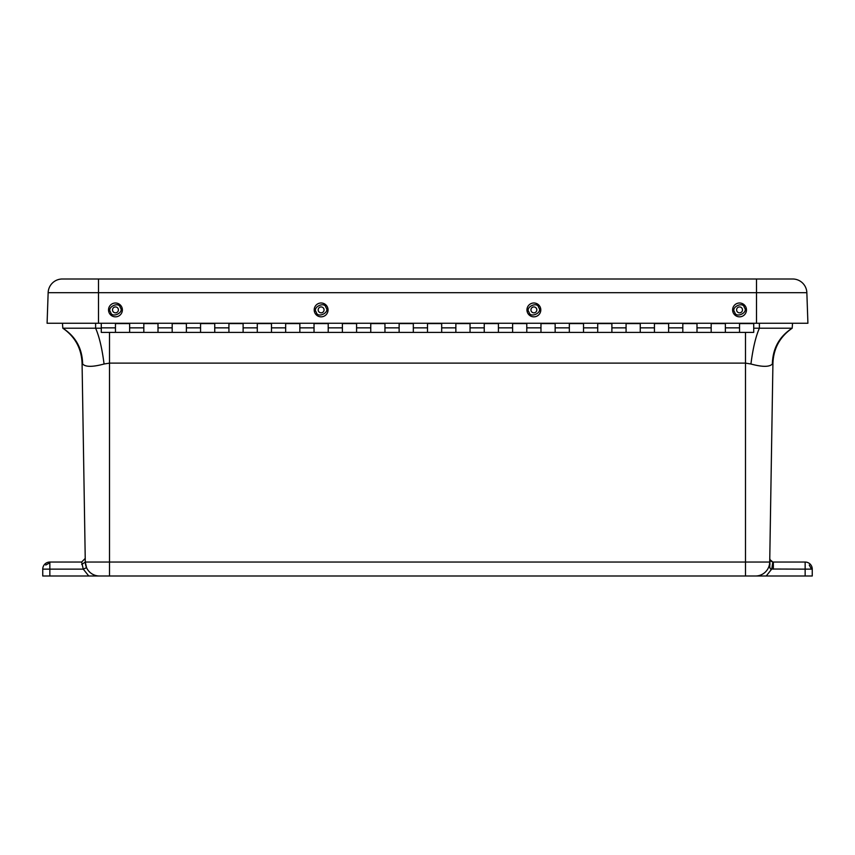 <?xml version="1.0" encoding="UTF-8"?>
<svg xmlns="http://www.w3.org/2000/svg" width="855" height="855" viewBox="0 0 855 855"><rect width="100%" height="100%" fill="white"/><g stroke="black" fill="none" stroke-linecap="round" stroke-linejoin="round"><path stroke-width="1.28" d="M49.847 576.003L49.847 569.141L83.288 569.141L88.781 576.003L99.469 576.003A14.182 14.182 0 0 1 85.286 562.045L745.485 562.045L745.485 576.003L766.219 576.003L42.75 576.003L42.75 569.141A7.096 7.096 0 0 1 49.847 562.045L81.653 562.045L83.288 569.141L86.547 567.667A14.182 14.182 0 0 1 85.286 562.045L86.547 567.667M809.258 565.048L811.502 569.141L812.25 569.141L812.25 576.003L766.219 576.003L771.766 569.024L770.451 568.885M769.917 564.941L769.928 562.056C769.372 567.442 769.992 569.772 771.766 569.024L805.154 569.141L805.154 562.045L773.348 562.045A3.57 3.57 0 0 1 772.813 562.013L771.285 561.393M45.742 565.048L49.847 562.793L49.847 569.141L42.75 569.141M770.9 561.072L769.97 559.64L769.714 562.045L772.931 363.119C773.572 348.295 779.995 336.656 792.179 328.202C779.333 336.485 772.728 348.413 772.364 364.006L772.931 363.119L772.364 364.006C769.457 367.094 762.318 367.094 750.936 364.006L745.485 363.119L745.485 562.045L769.714 562.045A14.182 14.182 0 0 1 755.531 576.003M811.502 569.141L805.154 569.141L805.154 576.003M86.515 567.613L85.906 565.967M85.564 564.631L85.286 562.056L81.706 564.46M109.515 576.003L109.515 363.119L104.064 364.006C92.671 367.094 85.532 367.094 82.636 364.006L83.095 364.551M49.847 562.793L49.847 562.045M104.064 364.006C102.076 348.413 99.255 336.485 95.61 328.202L62.821 328.202C75.668 336.485 82.272 348.423 82.636 364.006C82.272 348.413 75.668 336.485 62.821 328.202C75.005 336.656 81.428 348.295 82.069 363.119L85.286 562.045M769.97 559.64L769.778 558.411L769.97 559.64L769.778 558.411L769.97 559.64L772.813 562.013L771.766 569.024M812.25 569.141A7.096 7.096 0 0 0 805.154 562.045M769.928 562.056L769.778 558.486M85.222 558.411L81.653 562.045L85.222 558.411M101.275 328.202L95.61 328.202L95.61 323.254M750.936 364.006C752.924 348.423 755.745 336.485 759.39 328.202L753.725 328.202M792.542 323.254L792.179 328.202L759.39 328.202L759.39 323.254M62.821 328.202L62.458 323.254M756.504 323.254L807.911 323.254L806.853 292.688L98.496 292.688L98.496 323.254L756.504 323.254L756.504 278.997L62.319 278.997A14.182 14.182 0 0 0 48.147 292.688L47.089 323.254L98.496 323.254M98.496 278.997L98.496 292.688L48.147 292.688L47.089 323.254M792.681 278.997L756.504 278.997L792.681 278.997A14.182 14.182 0 0 1 806.853 292.688M739.543 323.254L739.543 332.403L739.543 323.254M101.275 323.254L101.275 332.403L115.457 332.403L115.457 323.254L115.457 332.403L129.639 332.403L129.639 323.254L129.639 332.403L143.822 332.403L143.822 323.254L143.822 332.403L158.004 332.403L158.004 323.254L158.004 332.403L172.186 332.403L172.186 323.254L172.186 332.403L186.379 332.403L186.379 323.254L186.379 332.403L200.562 332.403L200.562 323.254L200.562 332.403L214.744 332.403L214.744 323.254L214.744 332.403L228.926 332.403L228.926 323.254L228.926 332.403L243.109 332.403L243.109 323.254L243.109 332.403L257.291 332.403L257.291 323.254L257.291 332.403L271.473 332.403L271.473 323.254L271.473 332.403L285.666 332.403L285.666 323.254L285.666 332.403L299.849 332.403L299.849 323.254L299.849 332.403L314.031 332.403L314.031 323.254L314.031 332.403L328.213 332.403L328.213 323.254L328.213 332.403L342.395 332.403L342.395 323.254L342.395 332.403L356.578 332.403L356.578 323.254L356.578 332.403L370.76 332.403L370.76 323.254L370.76 332.403L384.953 332.403L384.953 323.254L384.953 332.403L399.135 332.403L399.135 323.254L399.135 332.403L413.318 332.403L413.318 323.254L413.318 332.403L427.5 332.403L427.5 323.254L427.5 332.403L441.682 332.403L441.682 323.254L441.682 332.403L455.865 332.403L455.865 323.254L455.865 332.403L470.047 332.403L470.047 323.254L470.047 332.403L484.24 332.403L484.24 323.254L484.24 332.403L498.422 332.403L498.422 323.254L498.422 332.403L512.605 332.403L512.605 323.254L512.605 332.403L526.787 332.403L526.787 323.254L526.787 332.403L540.969 332.403L540.969 323.254L540.969 332.403L555.152 332.403L555.152 323.254L555.152 332.403L569.334 332.403L569.334 323.254L569.334 332.403L583.527 332.403L583.527 323.254L583.527 332.403L597.709 332.403L597.709 323.254L597.709 332.403L611.891 332.403L611.891 323.254L611.891 332.403L626.074 332.403L626.074 323.254L626.074 332.403L640.256 332.403L640.256 323.254L640.256 332.403L654.438 332.403L654.438 323.254L654.438 332.403L668.621 332.403L668.621 323.254L668.621 332.403L682.814 332.403L682.814 323.254L682.814 332.403L696.996 332.403L696.996 323.254L696.996 332.403L711.178 332.403L711.178 323.254L711.178 332.403L725.361 332.403L725.361 323.254L725.361 332.403L753.725 332.403L753.725 323.607L739.543 323.607M745.795 306.934A6.926 6.926 180 0 1 739.009 316.82A6.926 6.926 180 0 1 733.836 306.005A6.926 6.926 180 0 1 745.795 306.934M742.204 308.612A2.95 2.95 180 0 1 739.543 312.834A2.95 2.95 180 0 1 738.891 307.009A2.95 2.95 180 0 1 742.204 308.612M540.125 306.934A6.926 6.926 180 0 1 533.338 316.82A6.926 6.926 180 0 1 528.166 306.005A6.926 6.926 180 0 1 540.125 306.934M536.534 308.612A2.95 2.95 180 0 1 533.883 312.834A2.95 2.95 180 0 1 533.231 307.009A2.95 2.95 180 0 1 536.534 308.612M327.369 306.934A6.926 6.926 180 0 1 320.582 316.82A6.926 6.926 180 0 1 315.41 306.005A6.926 6.926 180 0 1 327.369 306.934M323.778 308.612A2.95 2.95 180 0 1 321.117 312.834A2.95 2.95 180 0 1 320.465 307.009A2.95 2.95 180 0 1 323.778 308.612M121.699 306.934A6.926 6.926 180 0 1 114.923 316.82A6.926 6.926 180 0 1 109.75 306.005A6.926 6.926 180 0 1 121.699 306.934M118.118 308.612A2.95 2.95 180 0 1 115.457 312.834A2.95 2.95 180 0 1 114.805 307.009A2.95 2.95 180 0 1 118.118 308.612M745.485 332.403L745.485 363.119L109.515 363.119L109.515 332.403M772.813 562.013A3.57 3.57 0 0 0 773.348 562.045L773.348 569.141M271.473 327.85L285.666 327.85M299.849 327.85L314.031 327.85M328.213 327.85L342.395 327.85M356.578 327.85L370.76 327.85M384.953 327.85L399.135 327.85M413.318 327.85L427.5 327.85M441.682 327.85L455.865 327.85M470.047 327.85L484.24 327.85M498.422 327.85L512.605 327.85M526.787 327.85L540.969 327.85M555.152 327.85L569.334 327.85M583.527 327.85L597.709 327.85M611.891 327.85L626.074 327.85M640.256 327.85L654.438 327.85M668.621 327.85L682.814 327.85M696.996 327.85L711.178 327.85M725.361 327.85L739.543 327.85M101.275 327.85L115.457 327.85M129.639 327.85L143.822 327.85M158.004 327.85L172.186 327.85M186.379 327.85L200.562 327.85M214.744 327.85L228.926 327.85M243.109 327.85L257.291 327.85M744.352 307.586C748.798 312.481 735.749 318.712 734.734 312.182C730.288 307.298 743.337 301.056 744.352 307.586M538.693 307.586C543.139 312.481 530.089 318.712 529.063 312.182C524.617 307.298 537.667 301.056 538.693 307.586M325.937 307.586C330.383 312.481 317.333 318.712 316.307 312.182C311.861 307.298 324.911 301.056 325.937 307.586M120.266 307.586C124.712 312.481 111.663 318.712 110.648 312.182C106.202 307.298 119.251 301.056 120.266 307.586M769.917 559.469L769.778 558.411M129.639 323.607L115.457 323.607M158.004 323.607L143.822 323.607M186.379 323.607L172.186 323.607M214.744 323.607L200.562 323.607M243.109 323.607L228.926 323.607M271.473 323.607L257.291 323.607M299.849 323.607L285.666 323.607M328.213 323.607L314.031 323.607M356.578 323.607L342.395 323.607M384.953 323.607L370.76 323.607M413.318 323.607L399.135 323.607M441.682 323.607L427.5 323.607M470.047 323.607L455.865 323.607M498.422 323.607L484.24 323.607M526.787 323.607L512.605 323.607M555.152 323.607L540.969 323.607M583.527 323.607L569.334 323.607M611.891 323.607L597.709 323.607M640.256 323.607L626.074 323.607M668.621 323.607L654.438 323.607M696.996 323.607L682.814 323.607M725.361 323.607L711.178 323.607"/></g></svg>
